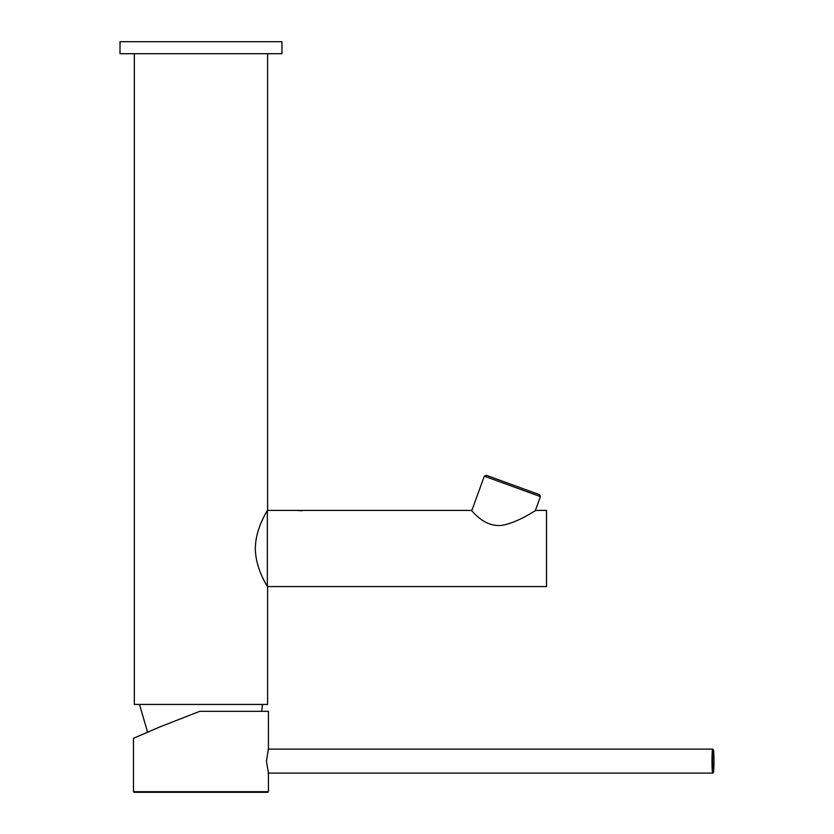 <?xml version="1.0" encoding="UTF-8"?>
<svg xmlns="http://www.w3.org/2000/svg" width="834" height="834" viewBox="0 0 834 834"><rect width="100%" height="100%" fill="white"/><g stroke="black" fill="none" stroke-linecap="round" stroke-linejoin="round"><path stroke-width="1.25" d="M133.492 791.695L134.086 792.3L267.839 792.3L268.433 791.695L268.433 773.108L266.442 761.108L268.423 749.12L268.433 711.329L199.733 711.329L159.794 726.956L133.492 738.278L133.492 791.695L268.433 791.695M255.35 548.501C255.496 527.401 268.121 509.897 267.62 509.96C268.131 509.897 255.496 527.401 255.35 548.501C255.496 569.612 268.152 587.126 267.62 587.032C268.11 587.063 255.496 569.58 255.35 548.501M134.326 53.699L134.326 704.438L267.62 704.438L267.62 587.032M267.36 586.573L267.36 510.418M267.62 586.583L546.51 586.583L546.51 510.408L536.012 510.408C534.803 510.585 518.05 522.637 501.745 525.357C482.969 527.453 471.106 509.001 471.231 510.408L267.62 510.408M540.411 496.595L484.325 476.183L486.253 475.286L539.515 494.677L540.411 496.595L535.209 510.888L536.012 510.408M297.165 510.408L298.582 510.575M298.624 510.575L300.188 510.689M300.219 510.689L302.106 510.731M484.325 476.183L471.7 510.888M281.944 53.699L120.013 53.699L120.013 41.7L281.944 41.7L281.944 53.699M713.351 772.482L712.747 773.087A11.999 0.719 -90 0 1 712.705 773.108A11.999 0.719 -90 0 1 711.986 761.108A11.999 0.719 -90 0 1 712.705 749.12A11.999 0.719 -90 0 1 712.747 749.14L713.351 749.735A11.395 0.688 -90 0 1 713.987 761.108A11.395 0.688 -90 0 1 713.351 772.482A11.395 0.688 -90 0 1 712.622 761.108A11.395 0.688 -90 0 1 713.351 749.735M147.524 731.95L139.497 704.438M262.449 704.428L261.751 711.329M267.62 509.96L267.62 53.699M712.705 773.108L268.1 773.108M712.705 749.12L268.1 749.12"/></g></svg>
